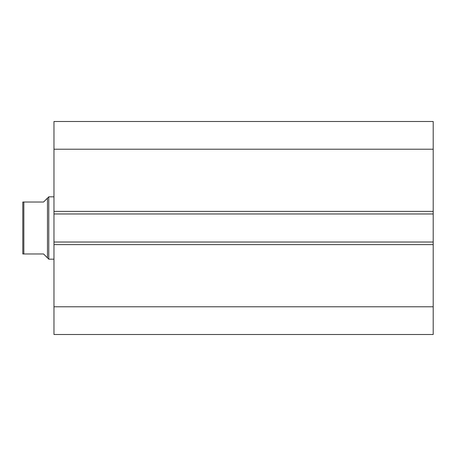 <?xml version="1.0" encoding="UTF-8"?>
<svg xmlns="http://www.w3.org/2000/svg" width="456" height="456" viewBox="0 0 456 456"><rect width="100%" height="100%" fill="white"/><g stroke="black" fill="none" stroke-linecap="round" stroke-linejoin="round"><path stroke-width="0.68" d="M22.8 212.416L22.8 243.584M47.475 198.126L43.582 202.025L22.8 202.025L23.837 202.025L23.837 253.975L43.582 253.975L47.475 257.874L47.475 198.126L48.775 196.832L53.968 196.832M47.475 257.874L48.775 259.168L48.775 196.832M53.968 259.168L48.775 259.168M23.837 253.975L23.068 253.975M22.8 253.975L22.8 202.025M53.968 211.379L53.968 121.501L433.2 121.501L433.2 213.972L53.968 213.972L53.968 211.379L433.2 211.379M433.2 242.028L433.2 244.621L53.968 244.621L53.968 242.028L433.2 242.028L433.2 213.972M433.2 244.621L433.2 334.499L53.968 334.499L53.968 244.621M53.968 242.028L53.968 213.972M53.968 149.215L433.2 149.215M433.2 306.785L53.968 306.785"/></g></svg>
